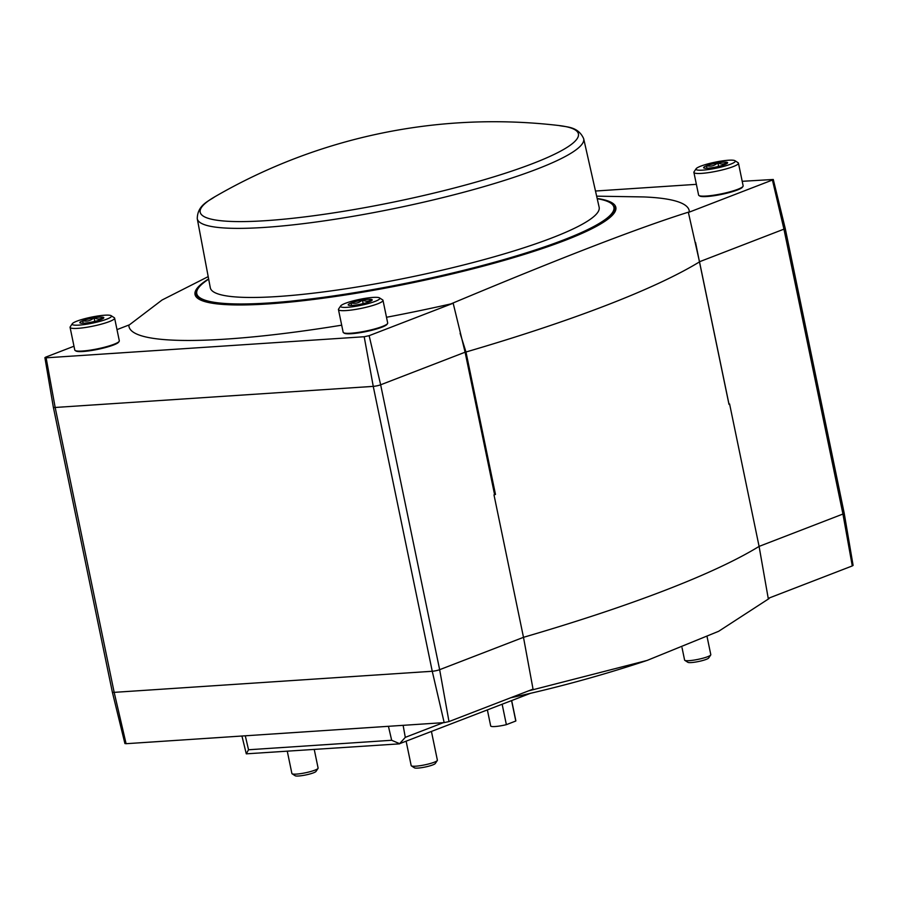 <?xml version="1.0" encoding="UTF-8"?>
<svg xmlns="http://www.w3.org/2000/svg" width="898" height="898" viewBox="0 0 898 898"><rect width="100%" height="100%" fill="white"/><g stroke="black" fill="none" stroke-linecap="round" stroke-linejoin="round"><path stroke-width="1.35" d="M362.59 300.022C365.946 301.784 368.898 301.582 371.458 299.438A12.258 1.863 168.3 0 0 362.59 300.022L362.242 300.089C358.942 302.996 355.271 303.939 351.208 302.929A12.258 1.863 168.3 0 1 362.242 300.089M371.458 299.438L371.581 299.461A12.258 1.863 168.3 0 1 372.109 300.19A12.258 1.863 168.3 0 1 369.415 301.717L369.179 301.807A12.258 1.863 168.3 0 1 358.145 304.647L357.786 304.714A12.258 1.863 168.3 0 1 348.918 305.298L348.806 305.275A12.258 1.863 168.3 0 1 348.39 305.107A12.258 1.863 168.3 0 1 350.972 303.019L351.208 302.929M94.211 317.813C97.568 319.576 100.52 319.385 103.079 317.23A12.258 1.863 168.3 0 0 94.211 317.813L93.863 317.881C90.563 320.788 86.893 321.742 82.829 320.721A12.258 1.863 168.3 0 1 93.863 317.881M103.079 317.23L103.203 317.263A12.258 1.863 168.3 0 1 103.73 317.982A12.258 1.863 168.3 0 1 101.036 319.508L100.8 319.598A12.258 1.863 168.3 0 1 89.766 322.449L89.407 322.505A12.258 1.863 168.3 0 1 80.539 323.089L80.427 323.067A12.258 1.863 168.3 0 1 80.012 322.898A12.258 1.863 168.3 0 1 82.594 320.811L82.829 320.721M718.041 162.841C721.386 164.603 724.349 164.401 726.909 162.257A12.258 1.863 168.3 0 0 718.041 162.841L717.682 162.897C714.393 165.816 710.711 166.759 706.647 165.748A12.258 1.863 168.3 0 1 717.682 162.897M726.909 162.257L727.021 162.28A12.258 1.863 168.3 0 1 727.548 163.009A12.258 1.863 168.3 0 1 724.854 164.536L724.619 164.626A12.258 1.863 168.3 0 1 713.584 167.466L713.236 167.533A12.258 1.863 168.3 0 1 704.369 168.117L704.245 168.083A12.258 1.863 168.3 0 1 703.83 167.926A12.258 1.863 168.3 0 1 706.412 165.838L706.647 165.748M511.568 700.62L515.789 721.027A12.841 1.953 168.3 0 0 515.845 720.757L511.669 700.575M502.15 704.256L506.371 724.664A12.841 1.953 168.3 0 1 490.69 725.966L487.378 709.948M506.371 724.664L515.789 721.027M126.09 743.701L114.169 692.358A5.354 0.808 -11.7 0 1 112.351 692.134A5.354 0.808 -11.7 0 0 112.351 692.134L124.912 743.544L126.09 743.701L444.173 722.609L448.989 721.577L533.042 689.136L523.489 637.322L439.65 669.684A5.354 0.808 168.3 0 1 432.252 671.266L114.169 692.358L55.171 407.468L373.254 386.376L432.252 671.266L444.173 722.609M369.134 335.672L380.651 384.793L465.097 352.207L453.176 303.243L369.134 335.672L364.195 336.739L46.124 357.819L44.9 357.662L45.742 357.123L73.984 346.224M116.998 329.622L129.222 324.896M493.99 494.888L523.489 637.322A545.872 82.784 168.3 0 0 759.091 546.399L842.941 514.038L852.281 565.931L853.1 565.392L844.199 513.218A5.354 0.808 168.3 0 1 842.941 514.038L783.943 229.147L699.497 261.745L728.996 404.19A286.047 43.385 168.3 0 1 728.974 404.336L699.475 261.89A545.872 82.784 168.3 0 1 465.983 352.005L495.483 494.45A286.047 43.385 168.3 0 1 494.596 494.652L493.99 494.888A545.872 82.784 168.3 0 0 495.483 494.45M465.097 352.207L494.596 494.652M728.996 404.19L729.591 403.954L759.091 546.399L768.228 598.371L852.281 565.931M595.486 191.027L696.377 184.337M742.197 181.306L773.279 179.477L772.426 180.027L783.943 229.147A5.354 0.808 168.3 0 0 785.2 228.328L844.199 513.218M596.642 196.168L643.529 196.931A286.047 43.385 168.3 0 1 689.327 211.883A544.087 82.515 168.3 0 1 688.384 212.467L772.426 180.027M688.384 212.467L699.497 261.745M734.957 160.708L738.077 162.695A22.742 3.446 168.3 0 1 738.448 163.167L743.14 185.83A22.742 3.446 168.3 0 1 742.983 186.402L742.466 187.166A22.08 3.345 168.3 0 1 737.404 189.994A22.08 3.345 168.3 0 1 715.392 195.517A22.08 3.345 168.3 0 1 699.744 196.011L698.97 195.517A22.742 3.446 168.3 0 1 698.599 195.046L693.896 172.382A22.742 3.446 168.3 0 1 694.053 171.81L696.118 168.745A20.07 3.042 168.3 0 1 715.021 162.201A20.07 3.042 168.3 0 1 734.957 160.708A20.07 3.042 168.3 0 1 730.545 164.199A20.07 3.042 168.3 0 1 707.68 169.632A20.07 3.042 168.3 0 1 696.118 168.745M111.139 315.681L114.248 317.679A22.742 3.446 168.3 0 1 114.618 318.139L119.311 340.802A22.742 3.446 168.3 0 1 119.153 341.375L118.637 342.138A22.08 3.345 168.3 0 1 113.575 344.978A22.08 3.345 168.3 0 1 91.574 350.489A22.08 3.345 168.3 0 1 75.915 350.983L75.14 350.489A22.742 3.446 168.3 0 1 74.77 350.029L70.078 327.366A22.742 3.446 168.3 0 1 70.235 326.793L72.3 323.729A20.07 3.042 168.3 0 1 91.192 317.185A20.07 3.042 168.3 0 1 111.139 315.681A20.07 3.042 168.3 0 1 106.727 319.172A20.07 3.042 168.3 0 1 83.862 324.616A20.07 3.042 168.3 0 1 72.3 323.729M379.517 297.889L382.627 299.876A22.742 3.446 168.3 0 1 382.997 300.347L387.689 323.011A22.742 3.446 168.3 0 1 387.532 323.583L387.016 324.346A22.08 3.345 168.3 0 1 381.953 327.175A22.08 3.345 168.3 0 1 359.952 332.698A22.08 3.345 168.3 0 1 344.293 333.192L343.519 332.698A22.742 3.446 168.3 0 1 343.148 332.226L338.456 309.574A22.742 3.446 168.3 0 1 338.613 309.002L340.679 305.926A20.07 3.042 168.3 0 1 359.57 299.382A20.07 3.042 168.3 0 1 379.517 297.889A20.07 3.042 168.3 0 1 375.106 301.38A20.07 3.042 168.3 0 1 352.241 306.813A20.07 3.042 168.3 0 1 340.679 305.926M453.176 303.243A544.087 82.515 168.3 0 1 450.863 303.917A286.047 43.385 168.3 0 1 386.51 317.275M341.689 325.177A286.047 43.385 168.3 0 1 128.852 325.267L162.055 300.011L208.201 276.618M695.546 242.46L699.475 261.89M465.983 352.005L460.102 333.326M689.327 211.883C639.556 227.43 560.071 258.108 450.863 303.917M729.591 403.954A545.872 82.784 168.3 0 1 728.974 404.336M528.495 690.888L647.076 660.445L718.658 631.294L769.115 598.539M241.932 736.012L246.288 753.837L248.533 749.763L391.674 740.278L399.61 743.679L405.29 737.359L443.388 722.654M399.61 743.679L530.437 693.335M399.565 743.847L246.288 753.837M597.17 198.469A214.869 32.586 168.3 0 1 614.367 212.804A214.869 32.586 168.3 0 1 565.078 240.372A214.869 32.586 168.3 0 1 350.86 294.117A214.869 32.586 168.3 0 1 198.548 298.911A214.869 32.586 168.3 0 1 194.933 293.545A214.869 32.586 168.3 0 1 208.639 278.93M448.989 721.577L439.65 669.684L380.651 384.793A5.354 0.808 168.3 0 1 373.254 386.376L364.195 336.739M44.9 357.662L53.352 407.232A5.354 0.808 -11.7 0 0 55.171 407.468L46.124 357.819M199.188 299.303A213.803 32.429 168.3 0 1 196.628 296.362A213.803 32.429 168.3 0 1 196.707 291.917M613.267 205.653A213.803 32.429 168.3 0 1 615.119 209.705A213.803 32.429 168.3 0 1 613.929 213.421M707.119 636.907L710.801 654.653A13.38 2.032 168.3 0 1 710.711 654.99A13.38 2.032 168.3 0 1 707.635 656.707A13.38 2.032 168.3 0 1 694.3 660.052A13.38 2.032 168.3 0 1 684.815 660.356A13.38 2.032 168.3 0 1 684.602 660.086L682.042 647.727M710.711 654.99L708.679 657.998A10.754 1.628 168.3 0 1 706.21 659.379A10.754 1.628 168.3 0 1 695.49 662.073A10.754 1.628 168.3 0 1 687.868 662.309L684.815 660.356M431.444 731.533L437.382 760.179A13.38 2.032 168.3 0 1 437.292 760.516A13.38 2.032 168.3 0 1 434.217 762.234A13.38 2.032 168.3 0 1 420.881 765.579A13.38 2.032 168.3 0 1 411.396 765.882A13.38 2.032 168.3 0 1 411.183 765.612L406.143 741.299M437.292 760.516L435.261 763.525A10.754 1.628 168.3 0 1 432.791 764.905A10.754 1.628 168.3 0 1 422.071 767.599A10.754 1.628 168.3 0 1 414.449 767.835L411.396 765.882M314.255 749.504L318.105 768.093A13.38 2.032 168.3 0 1 318.004 768.43A13.38 2.032 168.3 0 1 314.94 770.147A13.38 2.032 168.3 0 1 301.605 773.492A13.38 2.032 168.3 0 1 292.119 773.784A13.38 2.032 168.3 0 1 291.895 773.515L287.293 751.289M318.004 768.43L315.984 771.438A10.754 1.628 168.3 0 1 313.514 772.819A10.754 1.628 168.3 0 1 302.794 775.502A10.754 1.628 168.3 0 1 295.173 775.749L292.119 773.784M738.448 163.167A22.742 3.446 168.3 0 1 733.071 166.658A22.742 3.446 168.3 0 1 708.758 172.596A22.742 3.446 168.3 0 1 693.896 172.382M742.983 186.402A22.742 3.446 168.3 0 1 737.763 189.321A22.742 3.446 168.3 0 1 715.089 195.001A22.742 3.446 168.3 0 1 698.97 195.517M382.997 300.347A22.742 3.446 168.3 0 1 377.62 303.838A22.742 3.446 168.3 0 1 353.307 309.776A22.742 3.446 168.3 0 1 338.456 309.574M387.532 323.583A22.742 3.446 168.3 0 1 382.324 326.502A22.742 3.446 168.3 0 1 359.638 332.193A22.742 3.446 168.3 0 1 343.519 332.698M114.618 318.139A22.742 3.446 168.3 0 1 109.242 321.63A22.742 3.446 168.3 0 1 84.928 327.568A22.742 3.446 168.3 0 1 70.078 327.366M119.153 341.375A22.742 3.446 168.3 0 1 113.945 344.293A22.742 3.446 168.3 0 1 91.259 349.984A22.742 3.446 168.3 0 1 75.14 350.489M718.625 166.422L717.884 162.852M706.962 168.252L706.457 165.793M94.795 321.394L94.054 317.825M83.144 323.224L82.627 320.766M363.174 303.603L362.433 300.033M351.522 305.432L351.006 302.974M277.942 296.508A198.548 30.117 168.3 0 1 210.3 287.753L197.268 218.719A197.302 29.926 168.3 0 0 264.483 227.418A197.302 29.926 168.3 0 0 474.122 189.411A197.302 29.926 168.3 0 0 583.678 138.696L599.146 207.236A198.548 30.117 168.3 0 1 488.894 258.276A198.548 30.117 168.3 0 1 277.942 296.508M597.215 198.705A212.994 32.306 168.3 0 1 613.906 207.258A212.994 32.306 168.3 0 1 495.359 261.992A212.994 32.306 168.3 0 1 269.31 302.94A212.994 32.306 168.3 0 1 196.763 293.635A212.994 32.306 168.3 0 1 208.684 279.166M205.485 301.773A212.994 32.306 168.3 0 1 197.414 296.205A212.994 32.306 168.3 0 1 197.089 295.195L196.763 293.635M613.906 207.258L614.221 208.807A212.994 32.306 168.3 0 1 614.333 209.863A212.994 32.306 168.3 0 1 609.136 218.192M388.43 726.302L391.674 740.278M248.533 749.763L245.289 735.799M403.123 725.326L405.29 737.359M214.779 196.797A556.569 556.569 0 0 1 558.915 125.529A193.115 29.286 168.3 0 1 505.293 173.235A193.115 29.286 168.3 0 1 265.976 220.661A193.115 29.286 168.3 0 1 214.779 196.797C208.763 201.13 197.414 205.036 197.268 218.719M510.603 697.791A1321.317 1321.317 0 0 0 645.92 660.827M773.279 179.477L785.2 228.328M112.351 692.122L53.352 407.232M558.915 125.529C566.155 127.123 578.121 126.191 583.678 138.696M614.311 212.725L614.333 209.863M198.57 298.821L197.414 296.205"/></g></svg>
